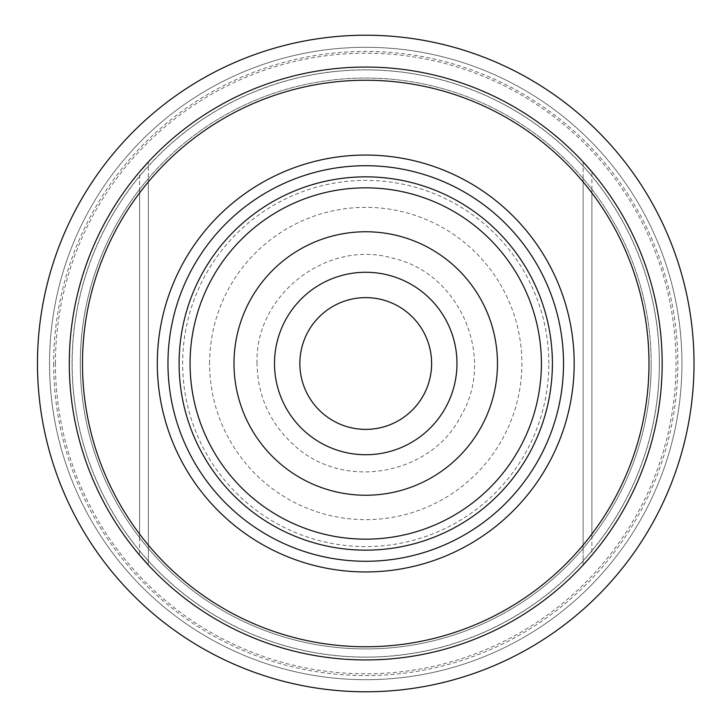 <?xml version="1.0" encoding="UTF-8"?>
<svg xmlns="http://www.w3.org/2000/svg" width="727" height="727" viewBox="0 0 727 727"><rect width="100%" height="100%" fill="white"/><g stroke="black" fill="none" stroke-linecap="round" stroke-linejoin="round"><path stroke-width="0.55" stroke-dasharray="3.63 2.73" d="M583.127 548.503L583.127 565.033A296.434 296.434 0 0 1 148.353 565.033L148.353 548.503A285.457 285.457 0 0 0 583.127 548.503L591.905 537.662A285.457 285.457 0 0 0 591.905 189.338L583.127 178.497L583.127 161.967A296.434 296.434 0 0 0 148.353 161.967L148.353 178.497L139.575 189.338A285.457 285.457 0 0 0 139.575 537.662L148.353 548.503L148.353 178.497A285.457 285.457 0 0 1 583.127 178.497L583.127 548.503M591.905 171.872A296.434 296.434 0 0 1 591.905 555.128L591.905 171.872M139.575 555.128A296.434 296.434 0 0 1 139.575 171.872L139.575 555.128M651.192 363.5A285.457 285.457 0 0 0 223.016 116.293A285.457 285.457 0 0 0 223.016 610.707A285.457 285.457 0 0 0 651.192 363.5A285.457 285.457 0 0 0 223.016 116.293A285.457 285.457 0 0 0 223.016 610.707A285.457 285.457 0 0 0 651.192 363.5M49.545 363.5A316.19 316.19 0 0 0 523.84 637.334A316.19 316.19 0 0 0 523.84 89.666A316.19 316.19 0 0 0 49.545 363.5A316.19 316.19 0 0 1 523.84 89.666A316.19 316.19 0 0 1 523.84 637.334A316.19 316.19 0 0 1 49.545 363.5A316.19 316.19 0 0 0 523.84 637.334A316.19 316.19 0 0 0 523.84 89.666A316.19 316.19 0 0 0 49.545 363.5A316.19 316.19 0 0 1 523.84 89.666A316.19 316.19 0 0 1 523.84 637.334A316.19 316.19 0 0 1 49.545 363.5M190.074 363.5A175.661 175.661 0 0 1 453.566 211.375A175.661 175.661 0 0 1 453.566 515.625A175.661 175.661 0 0 1 190.074 363.5A175.661 175.661 0 0 1 453.566 211.375A175.661 175.661 0 0 1 453.566 515.625A175.661 175.661 0 0 1 190.074 363.5A175.661 175.661 0 0 1 365.736 187.839A175.661 175.661 0 0 1 541.406 363.5A175.661 175.661 0 0 1 365.736 539.161A175.661 175.661 0 0 1 190.074 363.5A175.661 175.661 0 0 1 453.566 211.375A175.661 175.661 0 0 1 453.566 515.625A175.661 175.661 0 0 1 190.074 363.5A175.661 175.661 0 0 1 365.736 187.839A175.661 175.661 0 0 1 541.406 363.5A175.661 175.661 0 0 1 365.736 539.161A175.661 175.661 0 0 1 190.074 363.5M179.096 363.5A186.639 186.639 0 0 1 459.064 201.861A186.639 186.639 0 0 1 459.064 525.139A186.639 186.639 0 0 1 179.096 363.5M583.127 161.967L583.127 565.033M148.353 565.033L148.353 161.967M548.84 363.5A183.095 183.095 0 0 0 274.188 204.932A183.095 183.095 0 0 0 274.188 522.068A183.095 183.095 0 0 0 548.84 363.5M659.307 363.5A293.563 293.563 0 0 0 218.954 109.268A293.563 293.563 0 0 0 218.954 617.732A293.563 293.563 0 0 0 659.307 363.5M209.585 363.5A156.151 156.151 0 0 1 365.736 207.349A156.151 156.151 0 0 1 521.886 363.5A156.151 156.151 0 0 1 365.736 519.651A156.151 156.151 0 0 1 209.585 363.5M148.353 178.497A285.457 285.457 0 0 1 583.127 178.497M72.055 363.5A293.681 293.681 0 0 1 365.736 69.819A293.681 293.681 0 0 1 659.425 363.5A293.681 293.681 0 0 1 365.736 657.181A293.681 293.681 0 0 1 72.055 363.5M53.662 363.5A312.083 312.083 0 0 0 365.736 675.583A312.083 312.083 0 0 0 677.818 363.5A312.083 312.083 0 0 0 365.736 51.417A312.083 312.083 0 0 0 53.662 363.5M55.425 363.5A310.311 310.311 0 0 1 365.736 53.189A310.311 310.311 0 0 1 676.046 363.5A310.311 310.311 0 0 1 365.736 673.811A310.311 310.311 0 0 1 55.425 363.5M591.905 189.338L591.905 537.662M139.575 537.662L139.575 189.338M257.049 363.5C254.604 295.126 327.15 238.856 392.771 258.221C459.609 272.861 496.068 357.121 460.982 415.862C432.147 474.168 344.516 492.07 293.862 445.033C269.908 423.123 257.64 395.951 257.049 363.5"/><path stroke-width="1.09" d="M648.993 363.5A283.257 283.257 0 0 0 224.107 118.192A283.257 283.257 0 0 0 224.107 608.808A283.257 283.257 0 0 0 648.993 363.5M574.185 363.5A208.44 208.44 0 0 0 261.52 182.986A208.44 208.44 0 0 0 261.52 544.014A208.44 208.44 0 0 0 574.185 363.5M662.17 363.5A296.434 296.434 0 0 1 217.518 620.222A296.434 296.434 0 0 1 217.518 106.778A296.434 296.434 0 0 1 662.17 363.5M583.127 161.967L591.905 171.872M139.575 171.872L148.353 161.967M148.353 565.033L139.575 555.128M591.905 555.128L583.127 565.033M274.506 363.5A91.229 91.229 0 0 1 411.355 284.493A91.229 91.229 0 0 1 411.355 442.507A91.229 91.229 0 0 1 274.506 363.5M233.994 363.5A131.751 131.751 0 0 1 431.611 249.406A131.751 131.751 0 0 1 431.611 477.594A131.751 131.751 0 0 1 233.994 363.5M190.074 363.5A175.661 175.661 0 0 1 453.566 211.375A175.661 175.661 0 0 1 453.566 515.625A175.661 175.661 0 0 1 190.074 363.5M179.096 363.5A186.639 186.639 0 0 1 459.064 201.861A186.639 186.639 0 0 1 459.064 525.139A186.639 186.639 0 0 1 179.096 363.5M431.611 363.5A65.875 65.875 0 0 0 365.736 297.625A65.875 65.875 0 0 0 299.86 363.5A65.875 65.875 0 0 0 365.736 429.375A65.875 65.875 0 0 0 431.611 363.5M299.86 363.5A65.875 65.875 0 0 0 398.678 420.551A65.875 65.875 0 0 0 398.678 306.449A65.875 65.875 0 0 0 299.86 363.5M37.468 363.5A328.268 328.268 0 0 1 529.874 79.207A328.268 328.268 0 0 1 529.874 647.793A328.268 328.268 0 0 1 37.468 363.5M563.516 363.5A197.78 197.78 0 0 0 365.736 165.72A197.78 197.78 0 0 0 167.964 363.5A197.78 197.78 0 0 0 365.736 561.28A197.78 197.78 0 0 0 563.516 363.5"/></g></svg>
